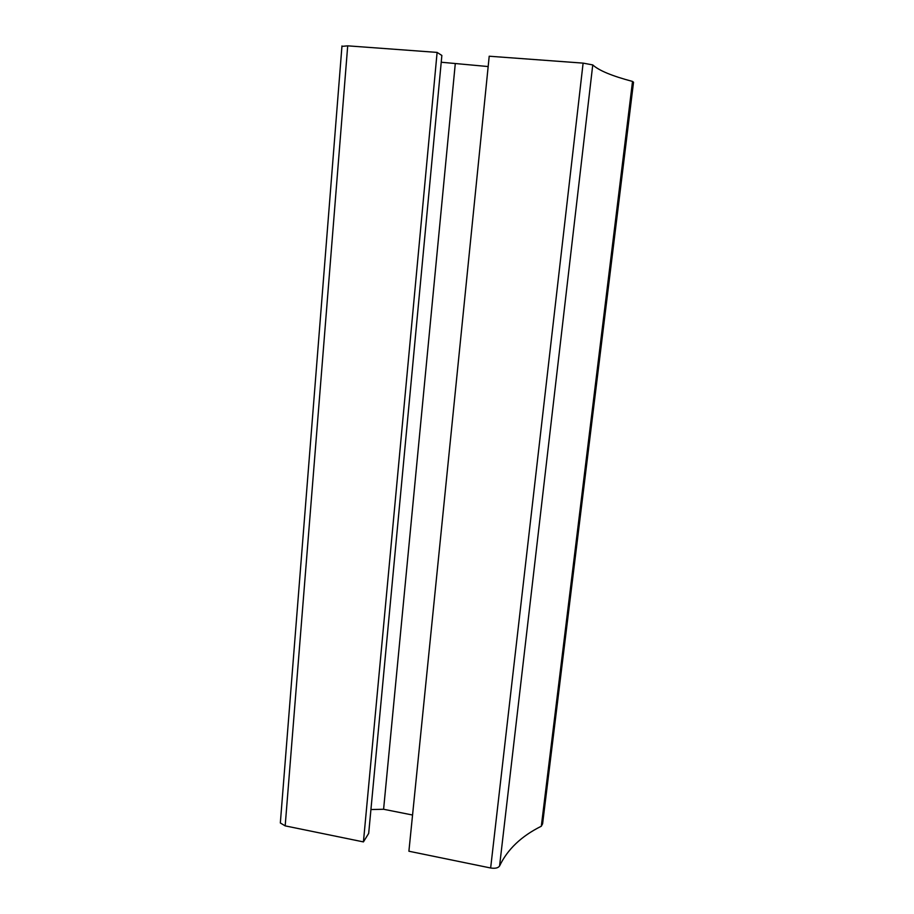 <?xml version="1.0" encoding="UTF-8"?>
<svg xmlns="http://www.w3.org/2000/svg" width="914" height="914" viewBox="0 0 914 914"><rect width="100%" height="100%" fill="white"/><g stroke="black" fill="none" stroke-linecap="round" stroke-linejoin="round"><path stroke-width="1.37" d="M437.109 52.406L363.429 841.908L368.685 833.397L441.862 55.457L437.109 52.406L347.708 45.837L341.939 46.386M488.167 66.551L441.222 62.232M583.109 63.123L489.207 56.222L408.901 851.231L490.647 867.992C495.194 868.677 498.176 868.014 499.57 865.992L592.752 64.917L583.109 63.123L490.647 867.992M632.522 81.426L541.317 826.222L542.608 823.777L633.528 82.249L632.522 81.426C612.083 76.022 598.83 70.515 592.752 64.917M280.461 821.435L280.335 822.977L285.179 825.868L347.708 45.837M541.317 826.222C521.334 836.161 507.419 849.414 499.57 865.992M363.429 841.908L285.179 825.868M412.557 815.025L383.594 809.267L370.924 809.553M455.241 64.071L383.594 809.267M280.335 822.977L341.973 45.951"/></g></svg>
